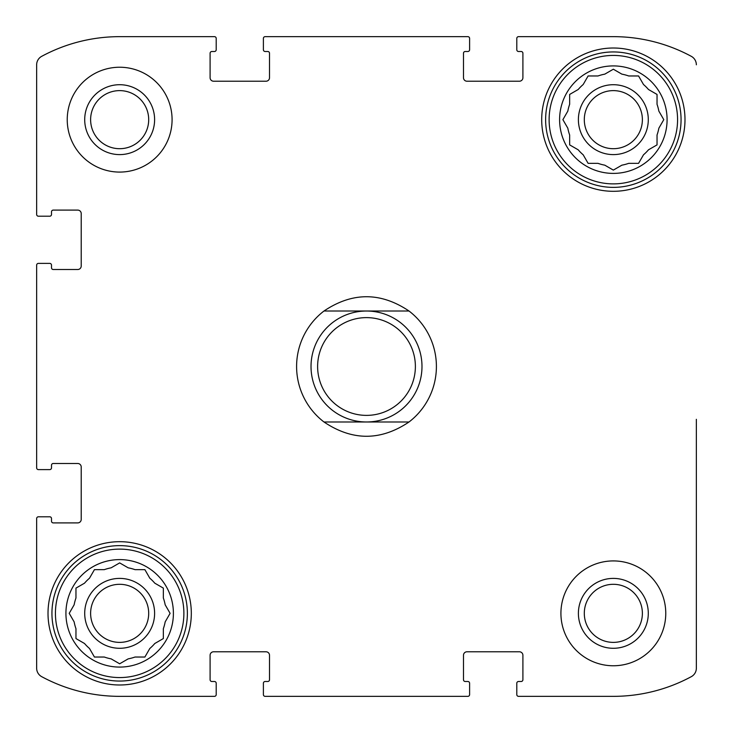 <?xml version="1.0" encoding="UTF-8"?>
<svg xmlns="http://www.w3.org/2000/svg" width="733" height="733" viewBox="0 0 733 733"><rect width="100%" height="100%" fill="white"/><g stroke="black" fill="none" stroke-linecap="round" stroke-linejoin="round"><path stroke-width="1.1" d="M663.429 120.285L658.857 128.202A46.307 46.307 0 0 1 657.034 135.019L657.034 144.887L648.485 149.816A46.307 46.307 0 0 1 643.501 154.8L638.562 163.349L628.703 163.349A46.307 46.307 0 0 1 621.886 165.172L613.338 170.102L604.798 165.172A46.307 46.307 0 0 1 597.981 163.349L588.113 163.349L583.184 154.8A46.307 46.307 0 0 1 578.2 149.816L569.651 144.887L569.651 135.019A46.307 46.307 0 0 1 567.828 128.202L562.898 119.662L567.828 111.114A46.307 46.307 0 0 1 569.651 104.297L569.651 94.438L569.651 104.297M643.501 84.515L638.562 75.966L643.501 84.515A46.307 46.307 0 0 1 648.485 89.499L657.034 94.438L657.034 104.297A46.307 46.307 0 0 1 658.857 111.114L663.786 119.662M578.2 89.499L569.651 94.438L578.2 89.499A46.307 46.307 0 0 1 583.184 84.515L588.113 75.966L597.981 75.966A46.307 46.307 0 0 1 604.798 74.143L613.338 69.214L621.886 74.143A46.307 46.307 0 0 1 628.703 75.966L638.562 75.966M74.143 604.798A46.307 46.307 0 0 1 75.966 597.981L75.966 588.113L84.515 583.184A46.307 46.307 0 0 1 89.499 578.2L94.438 569.651L104.297 569.651A46.307 46.307 0 0 1 111.114 567.828L119.662 562.898L128.202 567.828A46.307 46.307 0 0 1 135.019 569.651L144.887 569.651L149.816 578.2A46.307 46.307 0 0 1 154.8 583.184L163.349 588.113L163.349 597.981A46.307 46.307 0 0 1 165.172 604.798L170.102 613.338L165.172 621.886A46.307 46.307 0 0 1 163.349 628.703L163.349 638.562L154.8 643.501A46.307 46.307 0 0 1 149.816 648.485L144.887 657.034L135.019 657.034A46.307 46.307 0 0 1 128.202 658.857L119.662 663.786L111.114 658.857A46.307 46.307 0 0 1 104.297 657.034L94.438 657.034L89.499 648.485A46.307 46.307 0 0 1 84.515 643.501L75.966 638.562L75.966 628.703A46.307 46.307 0 0 1 74.143 621.886L69.214 613.338L74.143 604.798M36.65 467.856L36.65 265.144L36.65 467.856A1.75 1.75 0 0 0 38.4 469.606L49.752 469.606A1.75 1.75 0 0 0 51.502 467.856L51.502 465.235A1.75 1.75 0 0 1 53.252 463.485L77.716 463.485A3.491 3.491 0 0 1 81.216 466.985L81.216 519.413A3.491 3.491 0 0 1 77.716 522.904L53.252 522.904A1.75 1.75 0 0 1 51.502 521.154L51.502 518.533A1.75 1.75 0 0 0 49.752 516.792L38.4 516.792A1.75 1.75 0 0 0 36.65 518.533L36.65 668.212L36.65 518.533M214.467 696.35L119.662 696.35L214.467 696.35A1.75 1.75 0 0 0 216.208 694.6L216.208 683.248A1.75 1.75 0 0 0 214.467 681.498L211.846 681.498A1.75 1.75 0 0 1 210.096 679.748L210.096 655.284A3.491 3.491 0 0 1 213.587 651.784L266.015 651.784A3.491 3.491 0 0 1 269.515 655.284L269.515 679.748A1.75 1.75 0 0 1 267.765 681.498L265.144 681.498A1.75 1.75 0 0 0 263.394 683.248L263.394 694.6A1.75 1.75 0 0 0 265.144 696.35L467.856 696.35L265.144 696.35M613.338 696.35L518.533 696.35L613.338 696.35A164.265 164.265 0 0 0 691.301 676.669A9.611 9.611 0 0 0 696.35 668.212L696.35 419.322M696.35 514.648L696.35 668.212M518.533 36.65L613.338 36.65L518.533 36.65A1.75 1.75 0 0 0 516.792 38.4L516.792 49.752A1.75 1.75 0 0 0 518.533 51.502L521.154 51.502A1.75 1.75 0 0 1 522.904 53.252L522.904 77.716A3.491 3.491 0 0 1 519.413 81.216L466.985 81.216A3.491 3.491 0 0 1 463.485 77.716L463.485 53.252A1.75 1.75 0 0 1 465.235 51.502L467.856 51.502A1.75 1.75 0 0 0 469.606 49.752L469.606 38.4A1.75 1.75 0 0 0 467.856 36.65L265.144 36.65L467.856 36.65M119.662 36.65L214.467 36.65L119.662 36.65A164.265 164.265 0 0 0 41.699 56.331A9.611 9.611 0 0 0 36.65 64.788L36.65 214.467L36.65 64.788M36.65 668.212A9.611 9.611 0 0 0 41.699 676.669A164.265 164.265 0 0 0 119.662 696.35M467.856 696.35A1.75 1.75 0 0 0 469.606 694.6L469.606 683.248A1.75 1.75 0 0 0 467.856 681.498L465.235 681.498A1.75 1.75 0 0 1 463.485 679.748L463.485 655.284A3.491 3.491 0 0 1 466.985 651.784L519.413 651.784A3.491 3.491 0 0 1 522.904 655.284L522.904 679.748A1.75 1.75 0 0 1 521.154 681.498L518.533 681.498A1.75 1.75 0 0 0 516.792 683.248L516.792 694.6A1.75 1.75 0 0 0 518.533 696.35M696.35 64.788A9.611 9.611 0 0 0 691.301 56.331A164.265 164.265 0 0 0 613.338 36.65M265.144 36.65A1.75 1.75 0 0 0 263.394 38.4L263.394 49.752A1.75 1.75 0 0 0 265.144 51.502L267.765 51.502A1.75 1.75 0 0 1 269.515 53.252L269.515 77.716A3.491 3.491 0 0 1 266.015 81.216L213.587 81.216A3.491 3.491 0 0 1 210.096 77.716L210.096 53.252A1.75 1.75 0 0 1 211.846 51.502L214.467 51.502A1.75 1.75 0 0 0 216.208 49.752L216.208 38.4A1.75 1.75 0 0 0 214.467 36.65M36.65 214.467A1.75 1.75 0 0 0 38.4 216.208L49.752 216.208A1.75 1.75 0 0 0 51.502 214.467L51.502 211.846A1.75 1.75 0 0 1 53.252 210.096L77.716 210.096A3.491 3.491 0 0 1 81.216 213.587L81.216 266.015A3.491 3.491 0 0 1 77.716 269.515L53.252 269.515A1.75 1.75 0 0 1 51.502 267.765L51.502 265.144A1.75 1.75 0 0 0 49.752 263.394L38.4 263.394A1.75 1.75 0 0 0 36.65 265.144M172.081 119.662A52.428 52.428 0 0 0 119.662 67.234A52.428 52.428 0 0 0 67.234 119.662A52.428 52.428 0 0 0 119.662 172.081A52.428 52.428 0 0 0 172.081 119.662M665.766 613.338A52.428 52.428 0 0 0 613.338 560.919A52.428 52.428 0 0 0 560.919 613.338A52.428 52.428 0 0 0 613.338 665.766A52.428 52.428 0 0 0 665.766 613.338M48.011 613.338A71.651 71.651 0 0 1 155.488 551.289A71.651 71.651 0 0 1 155.488 675.395A71.651 71.651 0 0 1 48.011 613.338M541.696 119.662A71.651 71.651 0 0 1 649.163 57.605A71.651 71.651 0 0 1 649.163 181.711A71.651 71.651 0 0 1 541.696 119.662M559.6 119.662A53.738 53.738 0 0 1 640.211 73.117A53.738 53.738 0 0 1 640.211 166.199A53.738 53.738 0 0 1 559.6 119.662M549.118 119.662A64.22 64.22 0 0 1 645.452 64.037A64.22 64.22 0 0 1 645.452 175.279A64.22 64.22 0 0 1 549.118 119.662M578.392 119.662A34.955 34.955 0 0 1 630.82 89.389A34.955 34.955 0 0 1 630.82 149.926A34.955 34.955 0 0 1 578.392 119.662M588.113 75.966L587.756 76.589M569.651 144.887L570.274 145.244M588.113 163.349L597.981 163.349M613.338 170.102L613.961 169.744M657.034 94.438L656.411 94.071M584.302 119.662A29.036 29.036 0 0 1 627.86 94.511A29.036 29.036 0 0 1 627.86 144.804A29.036 29.036 0 0 1 584.302 119.662M545.627 119.662A67.72 67.72 0 0 1 647.202 61.013A67.72 67.72 0 0 1 647.202 178.302A67.72 67.72 0 0 1 545.627 119.662M65.924 613.338A53.738 53.738 0 0 1 146.527 566.801A53.738 53.738 0 0 1 146.527 659.883A53.738 53.738 0 0 1 65.924 613.338M55.433 613.338A64.22 64.22 0 0 1 151.768 557.721A64.22 64.22 0 0 1 151.768 668.963A64.22 64.22 0 0 1 55.433 613.338M84.707 613.338A34.955 34.955 0 0 1 137.135 583.074A34.955 34.955 0 0 1 137.135 643.611A34.955 34.955 0 0 1 84.707 613.338M120.285 563.256L119.662 562.898M84.515 583.184L75.966 588.113M89.499 648.485L94.438 657.034M154.8 643.501L163.349 638.562M145.244 570.274L144.887 569.651M90.617 613.338A29.036 29.036 0 0 1 134.176 588.196A29.036 29.036 0 0 1 134.176 638.489A29.036 29.036 0 0 1 90.617 613.338M51.942 613.338A67.72 67.72 0 0 1 153.518 554.698A67.72 67.72 0 0 1 153.518 671.987A67.72 67.72 0 0 1 51.942 613.338M578.392 613.338A34.955 34.955 0 0 1 630.82 583.074A34.955 34.955 0 0 1 630.82 643.611A34.955 34.955 0 0 1 578.392 613.338M584.302 613.338A29.036 29.036 0 0 1 627.86 588.196A29.036 29.036 0 0 1 627.86 638.489A29.036 29.036 0 0 1 584.302 613.338M84.707 119.662A34.955 34.955 0 0 1 137.135 89.389A34.955 34.955 0 0 1 137.135 149.926A34.955 34.955 0 0 1 84.707 119.662M90.617 119.662A29.036 29.036 0 0 1 134.176 94.511A29.036 29.036 0 0 1 134.176 144.804A29.036 29.036 0 0 1 90.617 119.662M323.986 421.988A69.901 69.901 0 0 1 323.986 311.012L409.014 311.012A69.901 69.901 0 0 1 409.014 421.988L323.986 421.988C352.326 441.028 380.674 441.028 409.014 421.988M409.014 311.012C380.674 291.972 352.326 291.972 323.986 311.012M415.382 366.5A48.882 48.882 0 0 1 342.054 408.831A48.882 48.882 0 0 1 342.054 324.169A48.882 48.882 0 0 1 415.382 366.5M421.988 366.5A55.488 55.488 0 0 1 338.756 414.548A55.488 55.488 0 0 1 338.756 318.452A55.488 55.488 0 0 1 421.988 366.5"/></g></svg>
